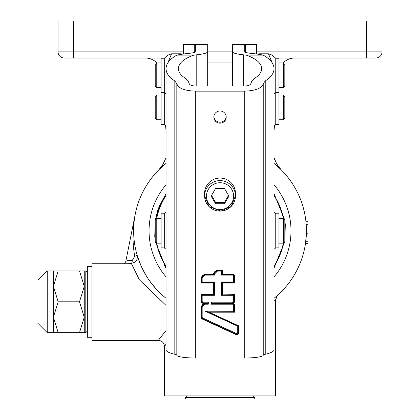 <?xml version="1.0" encoding="UTF-8"?>
<svg xmlns="http://www.w3.org/2000/svg" width="420" height="420" viewBox="0 0 420 420"><rect width="100%" height="100%" fill="white"/><g stroke="black" fill="none" stroke-linecap="round" stroke-linejoin="round"><path stroke-width="0.63" d="M159.427 169.244L166.026 163.391A86.399 86.399 0 0 0 135.308 213.869L125.717 261.791L124.509 263.398M274.344 298.022L274.029 298.274A86.399 86.399 0 0 0 274.029 163.38L275.447 164.54M280.166 168.793L281.243 169.859M274.029 157.726L275.116 160.65L277.683 165.401L281.353 169.964M162.503 295.292L156.198 289.06L149.625 280.912M146.522 276.239L141.104 265.986L137.193 255.397L134.726 256.373L132.284 260.411C128.321 260.337 126.131 260.794 125.717 261.791M274.029 163.38A86.399 86.399 0 0 1 274.029 298.274L274.769 297.675M277.048 295.743L277.62 295.234M277.557 295.292L276.161 296.515M280.529 169.145L276.239 165.218M305.487 243.537L306.38 233.767L305.928 221.55M306.185 224.333L306.138 223.755M306.39 228.317L306.427 230.575M305.461 243.71L307.97 243.71L307.97 221.256L305.897 221.256M306.254 236.376L306.39 233.425M126.892 263.23L131.271 263.293A3.087 1.013 91.1 0 0 132.284 260.411M166.026 305.435L139.382 279.799L131.271 263.293C135.823 262.678 137.797 260.048 137.193 255.397M166.026 163.38A86.399 86.399 0 0 0 135.308 213.869C132.452 227.824 132.258 241.994 134.726 256.373M158.324 340.373L91.97 340.373L91.97 263.23L127.181 263.23M166.026 330.514L158.324 340.363C162.062 340.736 164.12 342.794 164.493 346.531L166.026 344.137M274.029 301.324L275.572 299.828L275.572 395.913L164.488 395.913L164.488 346.531M254.741 397.457L185.315 397.457L185.315 399L254.741 399L254.741 397.457L253.202 395.913M245.333 52.269L245.333 44.436L244.713 45.05L244.713 51.681A12.343 1.88 0 0 0 250.168 53.24A54.002 8.222 180 0 1 263.251 55.136C270.322 59.152 273.913 63.651 274.029 68.633C273.95 73.096 271.021 77.201 265.235 80.95L263.235 83.633C261.896 88.211 255.728 90.72 244.724 91.156L195.332 91.156C184.328 90.72 178.159 88.211 176.825 83.633L174.82 80.95C169.034 77.201 166.105 73.096 166.026 68.633C166.142 63.651 169.738 59.152 176.804 55.136A54.002 8.222 180 0 1 189.887 53.24A12.343 1.88 -0 0 0 195.342 51.681L195.342 44.436L207.685 44.436L207.685 51.681A24.686 3.759 180 0 1 196.781 54.8A41.659 6.342 -0 0 0 193.809 55.136C183.813 58.669 178.668 63.168 178.374 68.633C178.432 72.077 180.689 75.243 185.152 78.136L188.055 80.703L189.163 83.501C189.609 85.029 191.667 85.864 195.332 86.011L244.724 86.011C248.393 85.864 250.446 85.029 250.892 83.501L252.005 80.703L254.903 78.136C259.366 75.243 261.623 72.077 261.686 68.633C261.387 63.168 256.242 58.669 246.246 55.136A41.659 6.342 -0 0 0 243.28 54.8A24.686 3.759 180 0 1 232.37 51.681L232.37 86.011M166.026 68.633L166.026 349.786A54.002 8.222 -0 0 0 174.82 354.286A12.343 1.88 180 0 1 176.825 355.262A18.517 2.819 -0 0 0 195.332 358.008L244.724 358.008A18.517 2.819 -0 0 0 263.235 355.262A12.343 1.88 180 0 1 265.235 354.286A54.002 8.222 -0 0 0 274.029 349.786L274.029 68.633M220.028 123.181A6.174 6.101 0 0 1 213.859 117.08A6.174 6.101 0 0 1 220.028 110.98A6.174 6.101 0 0 1 226.202 117.08A6.174 6.101 0 0 1 220.028 123.181M206.666 185.698A15.43 15.251 -0 0 1 235.457 193.326L235.457 195.862A15.43 15.251 180 0 0 206.666 188.239A15.43 15.251 180 0 0 220.028 211.108A15.43 15.251 180 0 0 235.457 195.862L231.152 206.446L220.878 211.108L209.129 206.666L204.598 195.862L204.598 193.326A15.43 15.251 -0 0 1 206.666 185.698M211.124 196.145L215.576 188.517L224.485 188.517L228.937 196.145L224.485 203.768L215.576 203.768L211.124 196.145M211.543 195.421L215.576 202.356L224.485 202.356L224.485 203.768M215.576 202.356L215.576 203.768M224.485 202.356L228.517 195.421M213.507 283.117L213.817 282.765L201.553 282.765L201.243 283.117L213.507 283.117L213.507 294.63L201.243 294.63L201.243 301.403A1.943 1.922 180 0 0 203.185 303.319L207.375 303.319L205.643 303.518A4.4 4.347 180 0 0 201.243 307.865L201.243 317.336A1.943 1.922 180 0 0 202.367 319.074L235.893 334.525A1.943 1.922 180 0 0 238.66 332.787L238.66 325.846L209.076 312.212L234.57 312.212L234.57 305.44A1.943 1.922 180 0 0 232.622 303.518L212.084 303.518L211.775 302.967L211.775 303.776L232.622 303.776A1.638 1.617 0 0 1 234.26 305.393L234.26 311.861L207.685 311.861L234.26 311.766L233.641 311.062L204.902 311.062L207.685 311.766M212.084 303.518L211.775 303.776M234.57 294.63L234.26 294.887L234.26 301.355L234.57 301.403L234.57 294.63L221.996 294.893L234.26 294.887L221.996 294.893L221.996 282.671L234.26 282.671L233.641 281.967L221.377 281.967L221.996 282.671M222.301 294.63L222.301 283.117L221.996 282.765L234.26 282.765L234.57 283.117L234.57 276.344A1.943 1.922 180 0 0 232.622 274.423L221.996 274.685L232.622 274.423M222.301 274.423L222.301 270.385L221.996 270.648L221.996 274.685L232.622 274.685A1.638 1.617 0 0 1 234.26 276.297L234.26 282.765M203.185 303.319L203.185 302.878A1.638 1.617 180 0 1 201.553 301.261L202.167 301.166L202.167 295.307L214.436 295.307L214.436 281.967L202.167 281.967L202.167 278.534A3.47 3.433 0 0 1 205.643 275.105L214.489 275.105A3.47 3.433 0 0 1 217.907 271.063L217.907 270.648L221.996 270.648L217.907 270.385A4.4 4.347 180 0 0 213.518 274.423L213.817 274.685A4.09 4.043 0 0 1 217.907 270.643L213.817 274.685L205.643 274.423A4.4 4.347 180 0 0 201.243 278.77L201.243 283.117M213.507 294.63L213.811 294.893L213.817 282.671L214.436 281.967M213.811 294.893L201.553 294.887L213.811 294.893M201.553 282.765L201.553 278.723L201.243 278.77M201.243 294.63L201.547 294.893L201.553 301.355L201.243 301.403M207.375 303.319L208.304 302.169L203.185 302.169A1.018 1.008 0 0 1 202.167 301.166M207.375 303.518L207.685 303.776L207.685 302.967L203.185 302.967A1.638 1.617 0 0 1 201.553 301.355M201.243 317.336L201.553 317.289L201.553 307.818A4.09 4.043 0 0 1 205.643 303.776L207.669 303.776M238.66 325.846L238.35 325.999L238.35 332.74A1.638 1.617 0 0 1 236.024 334.205L202.498 318.754A1.638 1.617 0 0 1 201.553 317.289M209.076 312.212L207.695 311.871L238.35 325.999L207.737 311.881M234.57 312.212L234.26 311.861M234.26 301.355A1.638 1.617 0 0 1 232.622 302.967L211.775 302.967L232.622 302.878A1.638 1.617 180 0 0 234.26 301.261L233.641 301.166A1.018 1.008 0 0 1 232.622 302.169L232.622 303.319A1.943 1.922 180 0 0 234.57 301.403M202.167 281.967L201.553 282.671L213.817 282.671M214.436 295.307L213.817 294.793M202.167 295.307L201.716 294.893M214.489 275.105L213.817 274.591M217.907 271.063L221.377 271.063L221.834 270.648M205.643 303.518L205.643 304.201L208.304 304.201L207.685 303.681M221.377 271.063L221.377 275.105L221.996 274.591M221.377 281.967L221.377 295.307L221.996 294.793M221.377 295.307L233.641 295.307L234.097 294.893M204.902 311.062L237.731 326.193L238.203 325.931M232.622 302.169L211.155 302.169L211.775 302.878M211.155 302.169L211.155 304.201L211.775 303.681M246.246 55.136L263.251 55.136M176.804 55.136L193.809 55.136M213.875 116.613A6.174 6.101 180 0 0 226.18 116.613M207.685 51.681L207.685 86.011M244.713 51.681L244.713 44.436L232.37 44.436L232.37 51.681M182.999 45.355L182.999 54.08M164.299 124.446L161.091 124.446L161.091 58.244L164.299 58.244L164.299 124.446L166.026 125.9M156.77 95.056L155.227 96.6L155.227 118.198L156.77 119.742L156.77 95.056L161.091 95.056M181.393 54.316L181.209 53.807L181.986 54.227M164.299 58.244L168.126 55.036L171.581 53.807L167.885 62.779M156.77 62.948L155.227 64.491L155.227 86.09L156.77 87.633L156.77 62.948L161.091 62.948M181.209 53.807L171.581 53.807M257.056 54.08L257.056 45.355M258.069 54.227L258.846 53.807L258.662 54.316M272.171 62.779L268.475 53.807L271.934 55.036L275.756 58.244L275.756 92.342L274.029 93.791M275.756 58.244L278.964 58.244L278.964 124.446L275.756 124.446L275.756 92.342L278.964 92.342M258.846 53.807L268.475 53.807M278.964 62.948L283.285 62.948L283.285 87.633L278.964 87.633M283.285 87.633L284.828 86.09L284.828 64.491L283.285 62.948M278.964 95.056L283.285 95.056L283.285 119.742L278.964 119.742M283.285 119.742L284.828 118.198L284.828 96.6L283.285 95.056M135.308 213.869A86.399 86.399 0 0 0 166.026 298.274A86.399 86.399 0 0 1 135.308 213.869M275.504 58.028L375.858 58.028A6.174 6.174 0 0 0 382.027 51.86A6.174 6.174 0 0 1 375.858 58.028A6.174 6.174 0 0 0 382.027 51.86L257.056 51.86M366.602 21L366.602 58.028L375.858 58.028A6.174 6.174 0 0 0 382.027 51.86L382.027 21L58.028 21L58.028 51.86A6.174 6.174 0 0 0 64.202 58.028L164.556 58.028M283.227 62.948A15.43 15.43 0 0 1 294.525 58.028M145.535 58.028A15.43 15.43 0 0 1 156.833 62.948M274.029 130.683L274.481 125.522M165.575 125.522L166.026 130.683M64.202 58.028A6.174 6.174 0 0 1 58.028 51.86L73.458 51.86L73.458 58.028M164.299 247.879L161.091 247.879L161.091 213.78L164.299 213.78L164.299 247.879L166.026 249.328M156.77 218.484L155.227 220.028L155.227 241.626L156.77 243.17L156.77 218.484L161.091 218.484M275.756 213.78L278.964 213.78L278.964 247.879L275.756 247.879L275.756 213.78L274.029 212.331M278.964 218.484L283.285 218.484L283.285 243.17L278.964 243.17M283.285 243.17L284.828 241.626L284.828 220.028L283.285 218.484M91.97 266.317L87.344 266.317L87.344 337.286L91.97 337.286M87.344 272.486L85.801 270.942L85.801 332.656L87.344 331.112M79.485 301.802L84.257 286.372L79.485 270.942L58.175 270.942L53.398 286.372L58.175 301.802L79.485 301.802L84.257 317.226L79.485 332.656L84.257 332.656L84.257 270.942L85.801 270.942M79.485 332.656L53.398 332.656L53.398 317.226L58.175 332.656M58.175 301.802L53.398 317.226L53.398 270.942L58.175 270.942M79.485 270.942L84.257 270.942M53.398 332.656L47.229 332.656L47.229 270.942L53.398 270.942M47.229 270.942L37.973 280.198L37.973 323.4L47.229 332.656M307.97 224.7L306.212 224.7M307.97 233.767L306.38 233.767M307.97 241.768L305.734 241.768M174.82 80.95L174.82 354.286M244.724 91.156L244.724 358.008M195.332 91.156L195.332 358.008M222.301 270.385L217.907 270.385M222.301 283.117L234.57 283.117M212.084 303.319L232.622 303.319M208.273 189.436A13.577 13.419 0 0 1 231.788 189.436A13.577 13.419 0 0 1 220.028 209.559A13.577 13.419 0 0 1 208.273 189.436M205.643 275.105L205.643 274.685L201.553 278.723A4.09 4.043 0 0 1 205.643 274.685L205.643 274.423M205.643 274.685L213.801 274.685L205.643 274.685M201.243 307.865L205.643 303.776M221.377 275.105L232.622 275.105L232.622 274.685L234.57 276.344M202.367 319.074L202.755 318.014A1.018 1.008 0 0 1 202.167 317.1L202.167 307.629A3.47 3.433 0 0 1 205.643 304.201M235.893 334.525L236.282 333.464L202.755 318.014M238.66 332.787L238.35 332.74M234.57 305.44L232.622 303.776M232.622 303.518L232.622 304.201A1.018 1.008 0 0 1 233.641 305.204L233.641 311.062M202.167 278.534L201.553 278.628M207.685 302.878L203.185 302.878L203.185 302.169M208.304 304.201L208.304 302.169M232.622 275.105A1.018 1.008 0 0 1 233.641 276.113L234.255 276.197M201.553 307.724L202.167 307.629M233.641 276.113L233.641 281.967M237.731 326.193L237.731 332.551L238.35 332.645A1.638 1.617 180 0 1 236.024 334.11L202.498 318.659A1.638 1.617 180 0 1 201.553 317.195L202.167 317.1M237.731 332.551A1.018 1.008 0 0 1 236.282 333.464M233.641 295.307L233.641 301.166M234.255 305.288L233.641 305.204M211.155 304.201L232.622 304.201M263.235 83.633L263.235 355.262M265.235 80.95L265.235 354.286M243.28 54.8L243.28 86.011M176.825 83.633L176.825 355.262M207.685 44.793L195.342 44.793M196.781 54.8L196.781 86.011M232.37 44.793L244.713 44.793M183.619 53.991L183.619 44.436L194.728 44.436L194.728 52.269M245.333 44.436L256.442 44.436L256.442 53.991M274.029 184.774A70.97 70.97 0 0 1 274.029 276.88M166.026 276.88A70.97 70.97 0 0 1 166.026 184.774M73.458 21L73.458 51.86L182.999 51.86M232.37 51.86L207.685 51.86M274.029 266.338A64.627 64.627 0 0 0 283.51 242.949A64.627 64.627 0 0 1 274.029 266.338M283.51 218.71A64.627 64.627 0 0 0 274.029 195.321A64.627 64.627 0 0 1 283.51 218.71M166.026 195.321A64.627 64.627 0 0 0 156.544 218.71A64.627 64.627 0 0 1 166.026 195.321M156.544 242.949A64.627 64.627 0 0 0 166.026 266.338A64.627 64.627 0 0 1 156.544 242.949M274.029 266.096A64.496 64.496 0 0 0 283.343 243.112M283.343 218.542A64.496 64.496 0 0 0 274.029 195.562M166.026 195.562A64.496 64.496 0 0 0 156.713 218.542M156.713 243.112A64.496 64.496 0 0 0 166.026 266.096M382.027 51.86A6.174 6.174 0 0 1 375.858 58.028M126.908 263.23L127.197 263.23M137.198 255.407L137.482 256.352M185.315 397.457L186.858 395.913M275.572 299.828L277.526 295.323M277.594 295.26L277.226 295.586M205.643 303.781L207.679 303.781M211.775 303.781L232.622 303.781M207.685 62.948L232.37 62.948M194.728 44.436L195.342 45.05M183.619 44.436L182.999 45.05M156.77 119.742L161.091 119.742M161.091 92.342L164.299 92.342L166.026 93.791M156.77 87.633L161.091 87.633M256.442 44.436L257.056 45.05M275.756 124.446L274.029 125.9M158.739 169.932L162.955 164.483L166.026 157.721M165.995 157.831L162.43 165.312L158.618 170.053M276.428 163.328L274.029 157.721M274.029 268.034L284.687 241.773L274.029 268.034M284.828 240.896L285.317 224.69L284.828 220.763L285.317 224.69L284.828 240.896L285.317 224.69L284.828 220.763L285.317 224.69L284.828 240.896M284.687 219.886L274.029 193.62L284.687 219.886M166.026 193.62L159.07 206.656L155.369 219.886L157.673 210.536L166.026 193.62L157.673 210.536L155.369 219.886L157.999 209.559M154.964 239.017L155.227 220.763L155.227 240.896L155.227 220.763L154.739 236.969M164.162 265.172L166.026 268.039L155.369 241.773L166.026 268.034L165.338 267.015M164.299 213.78L166.026 212.331M156.77 243.17L161.091 243.17M275.756 247.879L274.029 249.328M84.257 332.656L85.801 332.656"/></g></svg>

